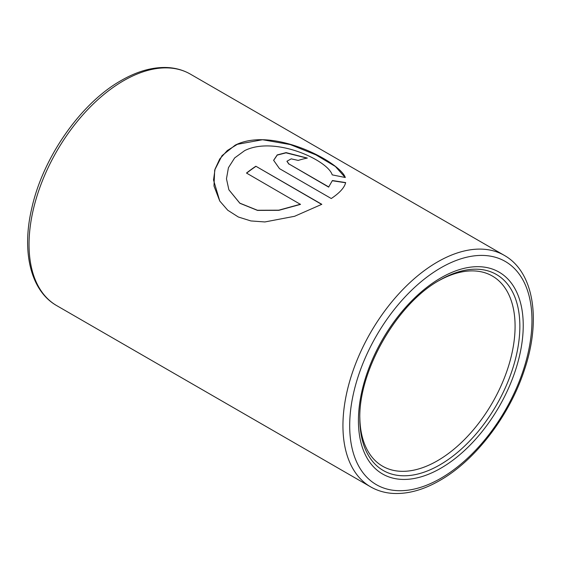 <?xml version="1.0" encoding="UTF-8"?>
<svg xmlns="http://www.w3.org/2000/svg" width="561" height="561" viewBox="0 0 561 561"><rect width="100%" height="100%" fill="white"/><g stroke="black" fill="none" stroke-linecap="round" stroke-linejoin="round"><path stroke-width="0.84" d="M439.831 280.093L439.838 280.093A113.161 65.335 -60 0 1 519.858 326.292A113.161 65.335 -60 0 1 439.838 464.887A113.161 65.335 -60 0 1 359.818 418.688C358.584 370.407 397.405 303.164 439.838 280.093L439.838 280.093M438.639 280.795A109.788 63.386 -60 0 1 492.348 276.033A109.788 63.386 -60 0 1 509.178 364.005A109.788 63.386 -60 0 1 437.454 460.756A109.788 63.386 -60 0 1 382.56 466.191A109.788 63.386 -60 0 1 359.825 417.3M300.465 204.225L278.782 210.179L257.436 210.256L239.813 203.145L228.881 189.772L226.469 178.791L228.432 167.704L234.666 157.922L244.617 150.65C274.553 135.531 327.869 160.215 332.196 174.857L345.31 177.514C340.218 162.283 272.927 125.98 235.143 145.18L222.009 155.67L214.695 170.053L213.986 186.014L219.744 201.006L227.745 210.228L238.32 216.995L250.9 220.936L264.883 221.953L294.56 216.301L321.818 204.309L255.858 166.231A133.658 77.166 -60 0 0 246.482 173.054L300.493 204.393L278.824 210.333L257.485 210.396L239.856 203.264L228.902 189.828M332.407 180.544L328.718 186.925L288.922 163.952L286.966 161.231L291.194 158.854L298.235 160.418A133.658 77.166 -60 0 1 307.344 158.076L286.103 152.627L277.218 154.92L273.621 160.306L279.49 168.637L331.263 198.524C339.714 192.879 344.51 187.563 345.653 182.591L332.407 180.544L328.718 186.925M345.618 182.76L332.371 180.754M328.697 187.136L288.922 163.952M288.901 164.156L286.952 161.337M307.021 158.139L286.012 152.844L277.232 155.102L273.614 160.404M345.162 177.479L335.401 166.477L315.899 154.864L290.282 144.57L262.555 139.731L237.366 144.31L227.303 150.53L219.73 158.987L215.059 169.078L213.524 180.011L219.772 201.055M321.656 204.4L255.858 166.231M246.63 173.139A133.42 77.025 -60 0 1 255.872 166.414M440.827 468.211A116.541 67.285 -60 0 1 358.423 420.638A116.541 67.285 -60 0 1 440.827 277.905A116.541 67.285 -60 0 1 523.231 325.485A116.541 67.285 -60 0 1 440.827 468.211M440.827 478.295A128.883 74.41 -60 0 1 349.692 425.673A128.883 74.41 -60 0 1 440.827 267.828A128.883 74.41 -60 0 1 531.961 320.443A128.883 74.41 -60 0 1 440.827 478.295M504.276 255.36C534.079 272.022 541.337 320.303 524.297 370.246C509.479 415.764 475.448 460.329 439.838 480.475C423.632 489.816 408.135 494.136 393.345 493.442C385.028 492.972 377.455 490.777 370.625 486.857A133.658 77.166 -60 0 1 350.134 379.762A133.658 77.166 -60 0 1 437.454 261.98A133.658 77.166 -60 0 1 504.276 255.36L190.375 74.129A133.658 77.166 -60 0 0 123.546 80.749A133.658 77.166 -60 0 0 36.234 198.531A133.658 77.166 -60 0 0 56.724 305.633C30.659 290.921 21.514 251.959 31.682 208.65C42.79 157.676 80.714 103.217 121.162 80.518C137.417 71.149 152.964 66.829 167.795 67.558C176.056 68.042 183.58 70.237 190.375 74.129M370.625 486.857L56.724 305.633"/></g></svg>
